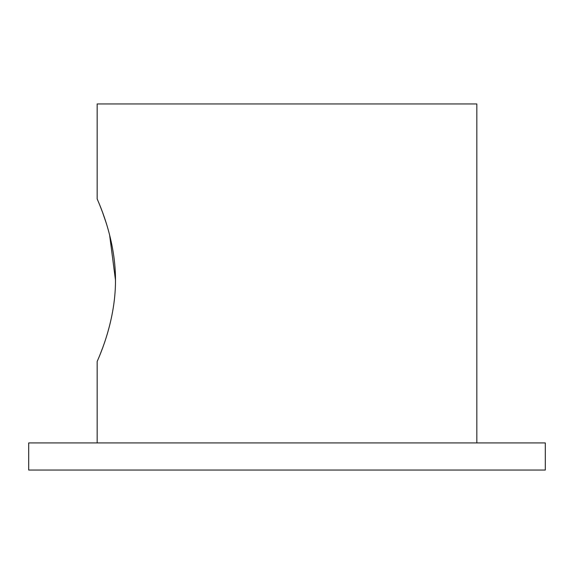 <?xml version="1.0" encoding="UTF-8"?>
<svg xmlns="http://www.w3.org/2000/svg" width="574" height="574" viewBox="0 0 574 574"><rect width="100%" height="100%" fill="white"/><g stroke="black" fill="none" stroke-linecap="round" stroke-linejoin="round"><path stroke-width="0.86" d="M109.605 234.909L115.489 280.22C115.668 236.129 96.475 198.195 97.171 198.869L97.171 103.951L476.829 103.951L476.829 442.927M99.768 205.119L102.524 212.28M102.689 212.724L106.161 222.884M545.3 442.927L28.7 442.927L28.7 470.049L545.3 470.049L545.3 442.927M97.171 442.927L97.171 361.577C96.497 362.18 115.675 324.296 115.489 280.22M109.512 325.889L107.883 331.865M102.509 348.21L99.883 355.041"/></g></svg>
